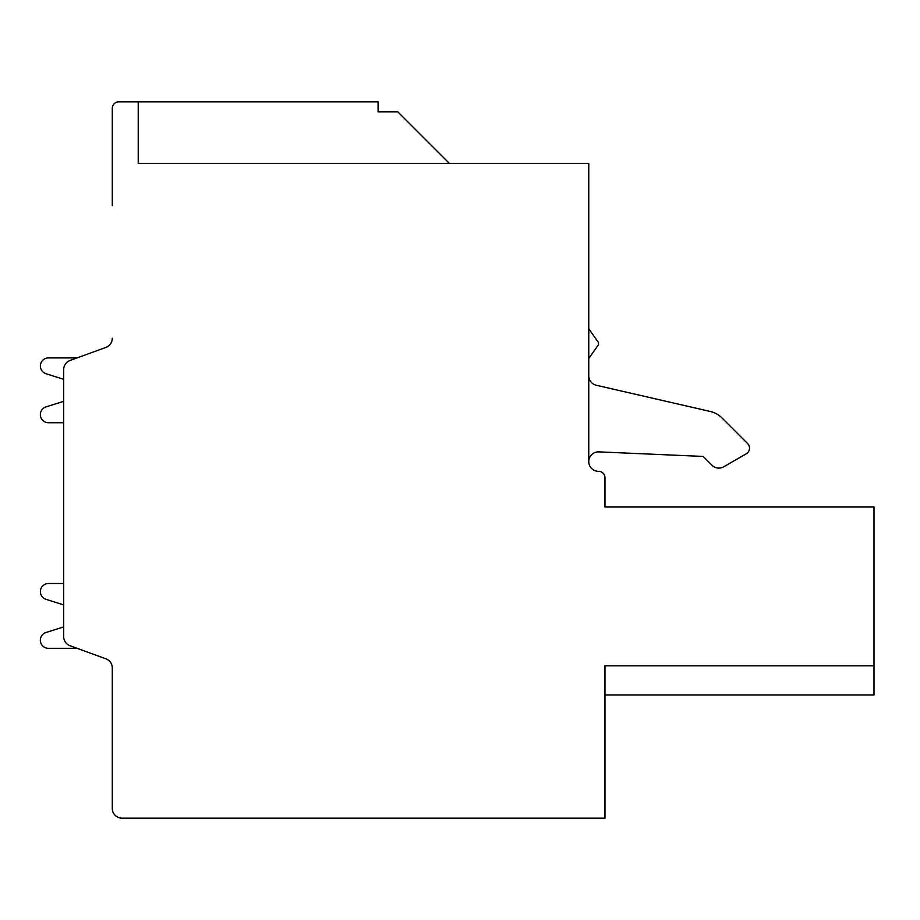<?xml version="1.0" encoding="UTF-8"?>
<svg xmlns="http://www.w3.org/2000/svg" width="920" height="920" viewBox="0 0 920 920"><rect width="100%" height="100%" fill="white"/><g stroke="black" fill="none" stroke-linecap="round" stroke-linejoin="round"><path stroke-width="1.38" d="M112.286 205.723L112.286 108.318A6.486 6.486 0 0 1 118.772 101.832L138.218 101.832L138.218 163.415L588.765 163.415L588.765 461.598A9.729 9.729 0 0 0 598.483 471.316A6.486 6.486 0 0 1 604.969 477.802L604.969 507L874 507L874 665.827L604.969 665.827L604.969 818.168L122.015 818.168A9.729 9.729 0 0 1 112.286 808.438L112.286 667.931A9.729 9.729 0 0 0 105.892 658.8L70.069 645.759A9.729 9.729 0 0 1 63.675 636.617L63.675 369.598A9.729 9.729 0 0 1 70.069 360.467L105.892 347.426L77.107 357.903L48.438 357.903A8.107 8.107 0 0 0 46 373.727L63.675 379.304L63.675 401.327L46 406.893A8.107 8.107 0 0 0 48.438 422.728L63.675 422.728L63.675 426.121M77.107 357.903L105.892 347.426A9.729 9.729 0 0 0 112.286 338.284A9.729 9.729 0 0 1 105.892 347.426L77.107 357.903L48.438 357.903M874 665.827L874 694.991L604.969 694.991M588.765 461.598A9.729 9.729 0 0 1 598.908 451.881L703.179 456.435L711.999 465.255A9.729 9.729 0 0 0 723.741 466.796L746.293 453.778A6.486 6.486 0 0 0 747.626 443.589L722.016 417.967A24.311 24.311 0 0 0 710.274 411.47L596.309 385.261A9.729 9.729 0 0 1 588.765 375.785M588.765 358.49L598.483 344.735L598.483 342.539L588.765 328.785M138.218 101.832L378.074 101.832L378.074 111.826L397.785 111.826L449.397 163.427M112.286 805.368L112.286 667.931M46 632.488L63.675 626.922L46 632.488A8.107 8.107 0 0 0 48.438 648.324L77.107 648.324M48.438 583.498L63.675 583.498L48.438 583.498A8.107 8.107 0 0 0 46 599.322L63.675 604.9L63.675 626.922M63.675 401.327L46 406.893M63.675 583.498L63.675 580.094M598.908 451.881L703.179 456.435L711.999 465.255M747.626 443.589L722.016 417.967M723.741 466.796L746.293 453.778M598.483 344.735L598.483 342.539"/></g></svg>
